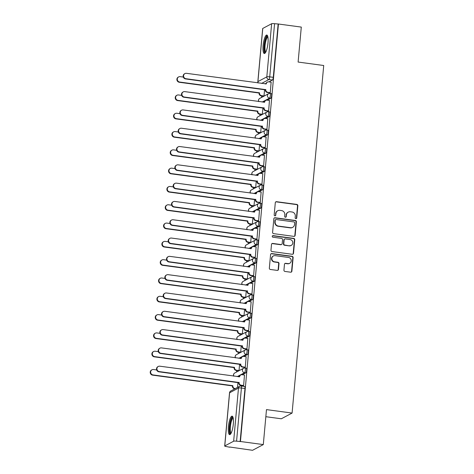 <?xml version="1.0" encoding="UTF-8"?>
<svg xmlns="http://www.w3.org/2000/svg" width="474" height="474" viewBox="0 0 474 474"><rect width="100%" height="100%" fill="white"/><g stroke="black" fill="none" stroke-linecap="round" stroke-linejoin="round"><path stroke-width="0.71" d="M295.865 218.662A0.824 0.782 62 0 0 296.73 217.963L297.844 205.722A1.173 1.12 62 0 0 296.819 204.418L276.532 201.687A1.173 1.12 62 0 0 275.299 202.688L274.185 214.923A0.824 0.782 62 0 0 275.358 215.753A0.824 0.782 62 0 0 275.761 215.137L275.909 213.555A3.756 3.585 62 0 1 279.85 210.355L281.538 210.58A3.756 3.585 62 0 1 284.815 214.752L284.667 216.334A0.824 0.782 62 0 0 285.84 217.169A0.824 0.782 62 0 0 286.249 216.547L286.391 214.965A3.756 3.585 62 0 1 290.331 211.765L292.025 211.991A3.756 3.585 62 0 1 295.296 216.162L295.148 217.75A0.824 0.782 62 0 0 295.865 218.662M296.155 218.644A0.824 0.782 62 0 0 296.416 218.129L297.53 205.888A1.173 1.12 62 0 0 296.505 204.584L276.218 201.853A1.173 1.12 62 0 0 275.726 201.9M275.193 215.818A0.824 0.782 62 0 0 275.447 215.303L275.909 213.555M285.674 217.234A0.824 0.782 62 0 0 285.935 216.713L286.391 214.965M267.994 42.968A9.32 2.287 -82.3 0 0 266.791 35.029A9.32 2.287 -82.3 0 0 263.1 45.569A9.32 2.287 -82.3 0 0 264.302 53.509A9.32 2.287 -82.3 0 0 267.994 42.968M233.315 424.088A9.32 2.287 -82.3 0 0 232.106 416.148A9.32 2.287 -82.3 0 0 228.415 426.689A9.32 2.287 -82.3 0 0 229.617 434.622A9.32 2.287 -82.3 0 0 233.315 424.088M283.938 270.133A1.173 1.12 62 0 0 284.957 271.436L290.651 272.2A1.173 1.12 62 0 0 291.883 271.199L293.122 257.607A1.173 1.12 62 0 0 292.097 256.304L271.809 253.572A1.173 1.12 62 0 0 270.577 254.574L269.339 268.166A1.173 1.12 62 0 0 270.364 269.469L277.237 270.393A1.173 1.12 62 0 0 278.469 269.392L278.996 263.58A1.173 1.12 62 0 0 277.977 262.276L274.565 261.814A3.14 2.998 62 0 1 273.374 255.96A3.14 2.998 62 0 1 275.127 255.652L288.482 257.453A3.14 2.998 62 0 1 289.679 263.307A3.14 2.998 62 0 1 287.925 263.615L285.698 263.313A1.173 1.12 62 0 0 284.465 264.314L283.938 270.133M278.445 24.014L301.292 27.089L298.11 62.058L323.718 65.507L292.091 413.061L266.483 409.613L263.301 444.582L240.448 441.501L278.445 24.014L274.57 23.7L269.73 76.853A2.388 0.587 97.7 0 1 268.888 79.537L261.547 83.436M293.91 236.378A1.173 1.12 62 0 0 295.142 235.382L296.38 221.791A1.173 1.12 62 0 0 295.355 220.487L275.068 217.756A1.173 1.12 62 0 0 273.836 218.751L272.597 232.343A1.173 1.12 62 0 0 273.622 233.646L293.91 236.378M294.751 239.702L293.513 253.288A1.173 1.12 62 0 1 292.28 254.289L271.993 251.558A1.173 1.12 62 0 1 270.968 250.254L271.501 244.436A1.173 1.12 62 0 1 272.734 243.435L280.958 244.548A1.173 1.12 62 0 0 282.19 243.547L282.545 239.69A1.173 1.12 62 0 0 281.52 238.386L272.953 237.231A0.824 0.782 62 0 1 272.645 235.697A0.824 0.782 62 0 1 273.101 235.619L293.726 238.398A1.173 1.12 62 0 1 294.751 239.702L294.437 239.868L293.199 253.46L293.513 253.288M263.301 444.582L252.535 450.3L229.7 447.018M261.654 95.92L261.512 97.46M259.989 114.222L259.847 115.769M258.318 132.524L258.182 134.071M256.653 150.833L256.517 152.379M254.988 169.135L254.846 170.681M253.323 187.443L253.181 188.984M251.658 205.746L251.516 207.292M249.994 224.054L249.851 225.594M248.323 242.356L248.186 243.903M246.658 260.659L246.521 262.205M244.993 278.967L244.851 280.513M243.328 297.269L243.186 298.816M241.663 315.577L241.521 317.118M239.998 333.88L239.856 335.426M238.333 352.182L238.191 353.728M236.662 370.49L236.526 372.037M265.837 416.699L281.325 418.785L292.091 413.061M240.448 441.501L236.573 441.187A2.388 0.403 -174.8 0 0 233.652 441.217L224.765 445.933A2.388 0.403 -174.8 0 0 224.682 446.028A2.388 0.403 -174.8 0 0 226.436 446.573L229.683 447.219M278.131 24.18L273.291 77.333A2.388 0.587 97.7 0 1 272.449 80.011L268.942 81.878M266.05 83.412L265.108 83.916M262.762 28.44L257.921 81.599A2.388 0.403 -174.8 0 0 257.838 81.688L262.679 28.535A2.388 0.403 5.2 0 1 262.762 28.44L271.643 23.724A2.388 0.403 5.2 0 1 274.57 23.7M263.544 96.175L264.006 96.003L264.587 89.58M269.819 92.839L270.281 92.667L271.122 82.168M268.154 111.141L268.616 110.969L269.457 100.476M261.873 114.477L262.341 114.305L262.922 107.882M266.489 129.449L266.951 129.278L267.792 118.778M260.208 132.779L260.67 132.613L261.257 126.191M264.824 147.752L265.286 147.58L266.127 137.087M258.543 151.088L259.005 150.916L259.592 144.493M263.153 166.054L263.621 165.888L264.462 155.389M256.878 169.39L257.341 169.218L257.927 162.801M261.488 184.362L261.956 184.19L262.792 173.697M255.213 187.698L255.676 187.526L256.262 181.104M259.823 202.665L260.285 202.493L261.127 192M253.549 206L254.011 205.829L254.591 199.406M258.158 220.973L258.62 220.801L259.462 210.302M251.878 224.303L252.346 224.137L252.926 217.714M256.493 239.275L256.955 239.103L257.797 228.61M250.213 242.611L250.681 242.439L251.261 236.016M254.828 257.583L255.29 257.412L256.132 246.913M248.548 260.913L249.01 260.741L249.597 254.325M253.163 275.886L253.626 275.714L254.467 265.221M246.883 279.222L247.345 279.05L247.932 272.627M251.493 294.188L251.961 294.022L252.796 283.523M245.218 297.524L245.68 297.352L246.267 290.929M249.828 312.496L250.29 312.325L251.131 301.825M243.553 315.832L244.015 315.66L244.602 309.238M248.163 330.799L248.625 330.627L249.466 320.134M241.882 334.134L242.35 333.963L242.931 327.54M246.498 349.107L246.96 348.935L247.801 338.436M240.217 352.437L240.685 352.271L241.266 345.848M244.833 367.409L245.295 367.237L246.136 356.744M238.552 370.745L239.014 370.573L239.601 364.151M243.168 385.712L243.63 385.546L244.471 375.047M244.957 368.025A2.388 0.587 97.7 0 1 245.064 368.008L246.326 368.174A2.388 0.587 -82.3 0 1 246.616 370.413A2.388 0.587 -82.3 0 1 245.799 372.89L242.291 374.756M239.4 376.291L238.452 376.789M246.628 349.723A2.388 0.587 97.7 0 1 246.729 349.699L247.997 349.871A2.388 0.587 -82.3 0 1 248.281 352.111A2.388 0.587 -82.3 0 1 247.464 354.588L243.956 356.448M241.065 357.983L240.122 358.486M248.293 331.415A2.388 0.587 97.7 0 1 248.4 331.397L249.662 331.563A2.388 0.587 -82.3 0 1 249.946 333.809A2.388 0.587 -82.3 0 1 249.128 336.279L245.621 338.146M242.729 339.68L241.787 340.178M249.958 313.113A2.388 0.587 97.7 0 1 250.065 313.089L251.327 313.261A2.388 0.587 -82.3 0 1 251.617 315.5A2.388 0.587 -82.3 0 1 250.793 317.977L247.286 319.837M244.394 321.378L243.452 321.876M251.623 294.81A2.388 0.587 97.7 0 1 251.73 294.787L252.992 294.958A2.388 0.587 -82.3 0 1 253.282 297.198A2.388 0.587 -82.3 0 1 252.458 299.669L248.951 301.535M246.059 303.07L245.117 303.573M253.288 276.502A2.388 0.587 97.7 0 1 253.394 276.478L254.657 276.65A2.388 0.587 -82.3 0 1 254.947 278.89A2.388 0.587 -82.3 0 1 254.123 281.366L250.622 283.227M247.724 284.767L246.782 285.265M254.953 258.2A2.388 0.587 97.7 0 1 255.059 258.176L256.321 258.348A2.388 0.587 -82.3 0 1 256.612 260.587A2.388 0.587 -82.3 0 1 255.794 263.064L252.287 264.925M249.395 266.459L248.447 266.963M256.624 239.891A2.388 0.587 97.7 0 1 256.724 239.874L257.992 240.04A2.388 0.587 -82.3 0 1 258.277 242.285A2.388 0.587 -82.3 0 1 257.459 244.756L253.951 246.622M251.06 248.157L250.118 248.654M258.289 221.589A2.388 0.587 97.7 0 1 258.395 221.565L259.657 221.737A2.388 0.587 -82.3 0 1 259.942 223.977A2.388 0.587 -82.3 0 1 259.124 226.453L255.616 228.314M252.725 229.849L251.783 230.352M259.953 203.287A2.388 0.587 97.7 0 1 260.06 203.263L261.322 203.429A2.388 0.587 -82.3 0 1 261.607 205.675A2.388 0.587 -82.3 0 1 260.789 208.145L257.281 210.012M254.39 211.546L253.448 212.05M261.618 184.978A2.388 0.587 97.7 0 1 261.725 184.955L262.987 185.127A2.388 0.587 -82.3 0 1 263.277 187.366A2.388 0.587 -82.3 0 1 262.454 189.843L258.946 191.703M256.055 193.244L255.113 193.742M263.283 166.676A2.388 0.587 97.7 0 1 263.39 166.652L264.652 166.824A2.388 0.587 -82.3 0 1 264.942 169.064A2.388 0.587 -82.3 0 1 264.119 171.541L260.611 173.401M257.72 174.936L256.778 175.439M264.948 148.368A2.388 0.587 97.7 0 1 265.055 148.35L266.317 148.516A2.388 0.587 -82.3 0 1 266.607 150.756A2.388 0.587 -82.3 0 1 265.784 153.232L262.282 155.099M259.385 156.633L258.443 157.131M266.619 130.066A2.388 0.587 97.7 0 1 266.72 130.042L267.988 130.214A2.388 0.587 -82.3 0 1 268.272 132.453A2.388 0.587 -82.3 0 1 267.454 134.93L263.947 136.79M261.056 138.325L260.108 138.829M268.284 111.757A2.388 0.587 97.7 0 1 268.391 111.74L269.653 111.905A2.388 0.587 -82.3 0 1 269.937 114.151A2.388 0.587 -82.3 0 1 269.119 116.622L265.612 118.488M262.72 120.023L261.778 120.52M269.949 93.455A2.388 0.587 97.7 0 1 270.056 93.431L271.318 93.603A2.388 0.587 -82.3 0 1 271.602 95.843A2.388 0.587 -82.3 0 1 270.784 98.319L267.277 100.18M264.385 101.72L263.443 102.218M240.134 441.667L244.969 388.514A2.388 0.587 -82.3 0 0 244.661 386.482L241.106 386.002A2.388 0.587 97.7 0 1 241.414 388.034L236.573 441.187M237.486 387.418L237.936 382.459M288.233 212.133L287.919 212.305A3.756 3.585 62 0 0 286.077 215.131M277.752 210.723L277.438 210.889A3.756 3.585 62 0 0 275.595 213.721M294.401 236.336A1.173 1.12 62 0 0 294.828 235.548L296.066 221.956A1.173 1.12 62 0 0 295.041 220.653L274.754 217.922A1.173 1.12 62 0 0 274.262 217.963M294.686 222.845A0.824 0.782 62 0 0 293.969 221.933L276.164 219.533A0.824 0.782 62 0 0 275.299 220.232L275.145 221.903A3.756 3.585 62 0 0 278.422 226.074L290.592 227.716A3.756 3.585 62 0 0 294.532 224.516L294.686 222.845M275.702 219.616L275.388 219.782A0.824 0.782 62 0 0 274.985 220.398L275.299 220.232M292.689 227.342L292.375 227.508A3.756 3.585 62 0 1 290.278 227.881L278.108 226.24A3.756 3.585 62 0 1 274.831 222.069L274.985 220.398M292.772 254.248A1.173 1.12 62 0 0 293.199 253.46M281.615 244.43L281.301 244.596A1.173 1.12 62 0 1 280.644 244.714L272.42 243.606A1.173 1.12 62 0 0 271.928 243.648M294.437 239.868A1.173 1.12 62 0 0 293.412 238.564L272.787 235.785A0.824 0.782 62 0 0 272.497 235.803M289.496 245.698A3.14 2.998 62 0 0 292.742 242.09A3.14 2.998 62 0 0 290.058 239.536L285.354 238.902A1.173 1.12 62 0 0 284.122 239.897L283.772 243.76A1.173 1.12 62 0 0 284.791 245.064L289.181 245.864A3.14 2.998 62 0 0 290.935 245.556L291.249 245.384M284.696 239.014L284.382 239.18A1.173 1.12 62 0 0 283.808 240.069L284.122 239.897M289.181 245.864L284.477 245.23A1.173 1.12 62 0 1 283.458 243.926L283.808 240.069M289.679 263.307L289.365 263.473A3.14 2.998 62 0 1 287.611 263.781L285.384 263.479A1.173 1.12 62 0 0 284.892 263.526M273.374 255.96L273.06 256.126A3.14 2.998 62 0 0 274.256 261.98L274.565 261.814M277.728 270.346A1.173 1.12 62 0 0 278.155 269.558L278.688 263.745A1.173 1.12 62 0 0 277.663 262.442L274.256 261.98M291.143 272.153A1.173 1.12 62 0 0 291.569 271.365L292.808 257.779A1.173 1.12 62 0 0 291.783 256.475L271.495 253.738A1.173 1.12 62 0 0 271.004 253.786M263.657 96.186L261.162 95.849A2.388 2.281 -118 0 1 259.077 93.194L259.485 92.981A2.388 2.281 62 0 0 261.565 95.635L264.006 95.961M183.32 77.078L180.185 76.652A2.749 2.625 62 0 0 177.341 79.81A2.749 2.625 62 0 0 179.693 82.049L259.503 92.803M259.094 93.017L179.285 82.269A2.749 2.625 -118 0 1 178.242 77.144L178.651 76.924M271.235 82.186L268.794 81.854A2.388 2.281 62 0 0 266.287 83.892L186.46 73.322A2.749 2.625 62 0 0 183.622 76.474A2.749 2.625 62 0 0 185.968 78.72L265.76 89.645A2.388 2.281 62 0 0 267.846 92.3L267.437 92.519A2.388 2.281 -118 0 1 265.357 89.859L185.565 78.933A2.749 2.625 -118 0 1 184.516 73.808L184.925 73.589M269.931 92.851L267.437 92.519M265.89 84.017A2.388 2.281 -118 0 1 267.052 82.31L267.46 82.091M270.287 92.631L267.846 92.3M265.778 89.468L265.369 89.687M261.992 114.495L259.491 114.157A2.388 2.281 -118 0 1 257.412 111.503L257.82 111.283A2.388 2.281 62 0 0 259.9 113.938L262.341 114.27M181.655 95.381L178.52 94.96A2.749 2.625 62 0 0 175.676 98.118A2.749 2.625 62 0 0 178.028 100.358L257.832 111.106M257.423 111.325L177.62 100.571A2.749 2.625 -118 0 1 176.577 95.446L176.986 95.227M260.321 132.797L257.826 132.459A2.388 2.281 -118 0 1 255.747 129.805L256.156 129.586A2.388 2.281 62 0 0 258.235 132.246L260.676 132.572M179.99 113.683L176.849 113.262A2.749 2.625 62 0 0 174.011 116.42A2.749 2.625 62 0 0 176.364 118.66L256.167 129.414M255.759 129.627L175.955 118.879A2.749 2.625 -118 0 1 174.912 113.748L175.315 113.535M265.641 52.359A8.07 1.979 97.7 0 1 264.782 51.814A8.07 1.979 97.7 0 1 264.812 42.263A8.07 1.979 97.7 0 1 267.78 36.492M267.905 37.073A7.471 1.831 -82.3 0 0 265.381 43.205A7.471 1.831 -82.3 0 0 265.481 51.346A7.471 1.831 -82.3 0 0 265.914 51.838M267.259 35.319A9.261 2.275 -82.3 0 0 264.32 43.359A9.261 2.275 -82.3 0 0 264.533 52.916A9.261 2.275 -82.3 0 0 264.83 53.355M230.957 433.479A8.07 1.979 97.7 0 1 230.097 432.934A8.07 1.979 97.7 0 1 230.127 423.377A8.07 1.979 97.7 0 1 233.095 417.606M233.22 418.186A7.471 1.831 -82.3 0 0 230.696 424.319A7.471 1.831 -82.3 0 0 230.797 432.46A7.471 1.831 -82.3 0 0 231.229 432.952M232.574 416.439A9.261 2.275 -82.3 0 0 229.635 424.473A9.261 2.275 -82.3 0 0 229.849 434.03A9.261 2.275 -82.3 0 0 230.145 434.468M269.57 100.488L267.129 100.162A2.388 2.281 62 0 0 264.622 102.2L184.795 91.624A2.749 2.625 62 0 0 181.957 94.782A2.749 2.625 62 0 0 184.303 97.022L264.095 107.948A2.388 2.281 62 0 0 266.181 110.602L265.772 110.821A2.388 2.281 -118 0 1 263.686 108.167L183.894 97.241A2.749 2.625 -118 0 1 182.851 92.11L183.26 91.897M268.266 111.159L265.772 110.821M264.219 102.325A2.388 2.281 -118 0 1 265.387 100.612L265.796 100.399M268.622 110.934L266.181 110.602M264.113 107.77L263.704 107.989M267.905 118.796L265.464 118.464A2.388 2.281 62 0 0 262.952 120.503L183.13 109.927A2.749 2.625 62 0 0 180.292 113.085A2.749 2.625 62 0 0 182.638 115.324L262.43 126.256A2.388 2.281 62 0 0 264.516 128.91L264.107 129.124A2.388 2.281 -118 0 1 262.021 126.469L182.229 115.543A2.749 2.625 -118 0 1 181.187 110.418L181.595 110.199M266.601 129.461L264.107 129.124M262.555 120.627A2.388 2.281 -118 0 1 263.722 118.921L264.131 118.701M266.957 129.236L264.516 128.91M262.448 126.078L262.039 126.291M258.656 151.099L256.161 150.768A2.388 2.281 -118 0 1 254.076 148.107L254.485 147.894A2.388 2.281 62 0 0 256.57 150.548L259.011 150.88M178.319 131.991L175.184 131.571A2.749 2.625 62 0 0 172.346 134.723A2.749 2.625 62 0 0 174.693 136.968L254.502 147.716M254.094 147.935L174.29 137.182A2.749 2.625 -118 0 1 173.241 132.056L173.65 131.837M256.991 169.408L254.497 169.07A2.388 2.281 -118 0 1 252.411 166.415L252.82 166.196A2.388 2.281 62 0 0 254.905 168.851L257.346 169.182M176.654 150.294L173.52 149.873A2.749 2.625 62 0 0 170.681 153.031A2.749 2.625 62 0 0 173.028 155.271L252.838 166.018M252.429 166.238L172.619 155.49A2.749 2.625 -118 0 1 171.576 150.359L171.985 150.145M255.326 187.71L252.832 187.372A2.388 2.281 -118 0 1 250.746 184.718L251.155 184.505A2.388 2.281 62 0 0 253.24 187.159L255.682 187.485M174.989 168.602L171.855 168.175A2.749 2.625 62 0 0 169.011 171.333A2.749 2.625 62 0 0 171.363 173.573L251.173 184.327M250.764 184.54L170.954 173.792A2.749 2.625 -118 0 1 169.911 168.667L170.32 168.448M266.24 137.099L263.799 136.773A2.388 2.281 62 0 0 261.287 138.811L181.465 128.235A2.749 2.625 62 0 0 178.621 131.393A2.749 2.625 62 0 0 180.973 133.632L260.765 144.558A2.388 2.281 62 0 0 262.845 147.213L262.442 147.432A2.388 2.281 -118 0 1 260.356 144.777L180.564 133.846A2.749 2.625 -118 0 1 179.522 128.721L179.93 128.507M264.936 147.77L262.442 147.432M260.89 138.935A2.388 2.281 -118 0 1 262.057 137.223L262.466 137.01M265.286 147.544L262.845 147.213M260.783 144.38L260.374 144.6M264.575 155.407L262.134 155.075A2.388 2.281 62 0 0 259.622 157.113L179.8 146.537A2.749 2.625 62 0 0 176.956 149.695A2.749 2.625 62 0 0 179.308 151.935L259.1 162.86A2.388 2.281 62 0 0 261.18 165.521L260.771 165.734A2.388 2.281 -118 0 1 258.691 163.08L178.899 152.154A2.749 2.625 -118 0 1 177.857 147.029L178.265 146.81M263.271 166.072L260.771 165.734M259.225 157.238A2.388 2.281 -118 0 1 260.392 155.531L260.795 155.312M263.621 165.847L261.18 165.521M259.112 162.689L258.709 162.902M262.91 173.709L260.469 173.383A2.388 2.281 62 0 0 257.957 175.416L178.135 164.845A2.749 2.625 62 0 0 175.291 167.997A2.749 2.625 62 0 0 177.643 170.243L257.435 181.169A2.388 2.281 62 0 0 259.515 183.823L259.106 184.042A2.388 2.281 -118 0 1 257.026 181.382L177.235 170.456A2.749 2.625 -118 0 1 176.192 165.331L176.595 165.112M261.601 184.374L259.106 184.042M257.56 175.54A2.388 2.281 -118 0 1 258.721 173.834L259.13 173.614M261.956 184.155L259.515 183.823M257.447 180.991L257.038 181.21M253.661 206.018L251.167 205.68A2.388 2.281 -118 0 1 249.081 203.026L249.49 202.807A2.388 2.281 62 0 0 251.57 205.461L254.011 205.793M173.324 186.904L170.19 186.483A2.749 2.625 62 0 0 167.346 189.641A2.749 2.625 62 0 0 169.698 191.881L249.508 202.629M249.099 202.848L169.289 192.094A2.749 2.625 -118 0 1 168.246 186.969L168.655 186.756M261.239 192.017L258.798 191.686A2.388 2.281 62 0 0 256.292 193.724L176.464 183.148A2.749 2.625 62 0 0 173.626 186.306A2.749 2.625 62 0 0 175.978 188.545L255.764 199.471A2.388 2.281 62 0 0 257.85 202.131L257.441 202.345A2.388 2.281 -118 0 1 255.362 199.69L175.57 188.765A2.749 2.625 -118 0 1 174.521 183.634L174.93 183.42M259.936 202.682L257.441 202.345M255.895 193.848A2.388 2.281 -118 0 1 257.056 192.136L257.465 191.923M260.291 202.457L257.85 202.131M255.782 199.299L255.373 199.513M251.996 224.321L249.496 223.983A2.388 2.281 -118 0 1 247.416 221.328L247.825 221.109A2.388 2.281 62 0 0 249.905 223.769L252.346 224.095M171.659 205.206L168.525 204.786A2.749 2.625 62 0 0 165.681 207.944A2.749 2.625 62 0 0 168.033 210.183L247.837 220.937M247.434 221.151L167.624 210.403A2.749 2.625 -118 0 1 166.581 205.278L166.99 205.058M259.574 210.32L257.133 209.988A2.388 2.281 62 0 0 254.627 212.026L174.799 201.45A2.749 2.625 62 0 0 171.961 204.608A2.749 2.625 62 0 0 174.308 206.848L254.1 217.779A2.388 2.281 62 0 0 256.185 220.434L255.776 220.653A2.388 2.281 -118 0 1 253.691 217.993L173.899 207.067A2.749 2.625 -118 0 1 172.856 201.942L173.265 201.723M258.271 220.985L255.776 220.653M254.224 212.151A2.388 2.281 -118 0 1 255.391 210.444L255.8 210.225M258.626 220.76L256.185 220.434M254.117 217.602L253.709 217.821M250.325 242.623L247.831 242.291A2.388 2.281 -118 0 1 245.751 239.631L246.16 239.417A2.388 2.281 62 0 0 248.24 242.072L250.681 242.404M169.994 223.515L166.86 223.094A2.749 2.625 62 0 0 164.016 226.246A2.749 2.625 62 0 0 166.368 228.492L246.172 239.24M245.763 239.459L165.959 228.705A2.749 2.625 -118 0 1 164.916 223.58L165.319 223.361M257.909 228.622L255.468 228.296A2.388 2.281 62 0 0 252.956 230.334L173.134 219.758A2.749 2.625 62 0 0 170.296 222.916A2.749 2.625 62 0 0 172.643 225.156L252.435 236.082A2.388 2.281 62 0 0 254.52 238.736L254.111 238.955A2.388 2.281 -118 0 1 252.026 236.301L172.234 225.369A2.749 2.625 -118 0 1 171.191 220.244L171.6 220.031M256.606 239.293L254.111 238.955M252.559 230.459A2.388 2.281 -118 0 1 253.726 228.746L254.135 228.533M256.961 239.068L254.52 238.736M252.452 235.904L252.044 236.123M248.66 260.931L246.166 260.593A2.388 2.281 -118 0 1 244.086 257.939L244.489 257.72A2.388 2.281 62 0 0 246.575 260.38L249.016 260.706M168.323 241.817L165.189 241.396A2.749 2.625 62 0 0 162.351 244.554A2.749 2.625 62 0 0 164.697 246.794L244.507 257.548M244.098 257.761L164.294 247.013A2.749 2.625 -118 0 1 163.246 241.882L163.654 241.669M256.244 246.93L253.803 246.599A2.388 2.281 62 0 0 251.291 248.637L171.469 238.061A2.749 2.625 62 0 0 168.626 241.219A2.749 2.625 62 0 0 170.978 243.458L250.77 254.39A2.388 2.281 62 0 0 252.855 257.044L252.446 257.258A2.388 2.281 -118 0 1 250.361 254.603L170.569 243.677A2.749 2.625 -118 0 1 169.526 238.552L169.935 238.333M254.941 257.595L252.446 257.258M250.894 248.761A2.388 2.281 -118 0 1 252.061 247.055L252.47 246.836M255.296 257.37L252.855 257.044M250.787 254.212L250.379 254.425M246.995 279.233L244.501 278.902A2.388 2.281 -118 0 1 242.415 276.241L242.824 276.028A2.388 2.281 62 0 0 244.91 278.682L247.351 279.008M166.658 260.125L163.524 259.699A2.749 2.625 62 0 0 160.686 262.857A2.749 2.625 62 0 0 163.032 265.096L242.842 275.85M242.433 276.069L162.623 265.316A2.749 2.625 -118 0 1 161.581 260.19L161.989 259.971M254.579 265.233L252.138 264.907A2.388 2.281 62 0 0 249.626 266.945L169.805 256.369A2.749 2.625 62 0 0 166.961 259.527A2.749 2.625 62 0 0 169.313 261.767L249.105 272.692A2.388 2.281 62 0 0 251.184 275.347L250.782 275.566A2.388 2.281 -118 0 1 248.696 272.911L168.904 261.98A2.749 2.625 -118 0 1 167.861 256.855L168.27 256.635M253.276 275.904L250.782 275.566M249.229 267.069A2.388 2.281 -118 0 1 250.396 265.357L250.799 265.138M253.626 275.678L251.184 275.347M249.123 272.514L248.714 272.734M245.331 297.542L242.836 297.204A2.388 2.281 -118 0 1 240.751 294.55L241.159 294.33A2.388 2.281 62 0 0 243.245 296.985L245.686 297.317M164.993 278.428L161.859 278.007A2.749 2.625 62 0 0 159.015 281.165A2.749 2.625 62 0 0 161.367 283.405L241.177 294.153M240.768 294.372L160.959 283.618A2.749 2.625 -118 0 1 159.916 278.493L160.325 278.279M252.915 283.541L250.473 283.209A2.388 2.281 62 0 0 247.961 285.247L168.14 274.671A2.749 2.625 62 0 0 165.296 277.829A2.749 2.625 62 0 0 167.648 280.069L247.44 290.995A2.388 2.281 62 0 0 249.52 293.655L249.111 293.868A2.388 2.281 -118 0 1 247.031 291.214L167.239 280.288A2.749 2.625 -118 0 1 166.196 275.157L166.605 274.944M251.611 294.206L249.111 293.868M247.564 285.372A2.388 2.281 -118 0 1 248.726 283.659L249.134 283.446M251.961 293.981L249.52 293.655M247.452 290.823L247.043 291.036M243.666 315.844L241.171 315.506A2.388 2.281 -118 0 1 239.086 312.852L239.494 312.639A2.388 2.281 62 0 0 241.574 315.293L244.015 315.619M163.329 296.736L160.194 296.309A2.749 2.625 62 0 0 157.35 299.467A2.749 2.625 62 0 0 159.702 301.707L239.512 312.461M239.103 312.674L159.294 301.926A2.749 2.625 -118 0 1 158.251 296.801L158.66 296.582M251.244 301.843L248.803 301.517A2.388 2.281 62 0 0 246.296 303.55L166.469 292.979A2.749 2.625 62 0 0 163.631 296.132A2.749 2.625 62 0 0 165.983 298.377L245.769 309.303A2.388 2.281 62 0 0 247.855 311.957L247.446 312.176A2.388 2.281 -118 0 1 245.366 309.516L165.574 298.59A2.749 2.625 -118 0 1 164.525 293.465L164.934 293.246M249.94 312.508L247.446 312.176M245.899 303.674A2.388 2.281 -118 0 1 247.061 301.968L247.469 301.748M250.296 312.289L247.855 311.957M245.787 309.125L245.378 309.344M242.001 334.152L239.5 333.815A2.388 2.281 -118 0 1 237.421 331.16L237.829 330.941A2.388 2.281 62 0 0 239.909 333.595L242.35 333.927M161.664 315.038L158.529 314.618A2.749 2.625 62 0 0 155.685 317.776A2.749 2.625 62 0 0 158.038 320.015L237.841 330.763M237.438 330.982L157.629 320.228A2.749 2.625 -118 0 1 156.586 315.103L156.995 314.884M249.579 320.146L247.138 319.82A2.388 2.281 62 0 0 244.631 321.858L164.804 311.282A2.749 2.625 62 0 0 161.966 314.44A2.749 2.625 62 0 0 164.312 316.679L244.104 327.605A2.388 2.281 62 0 0 246.19 330.26L245.781 330.479A2.388 2.281 -118 0 1 243.695 327.824L163.909 316.899A2.749 2.625 -118 0 1 162.86 311.768L163.269 311.554M248.275 330.816L245.781 330.479M244.228 321.982A2.388 2.281 -118 0 1 245.396 320.27L245.805 320.057M248.631 330.591L246.19 330.26M244.122 327.427L243.713 327.647M240.33 352.455L237.835 352.117A2.388 2.281 -118 0 1 235.756 349.462L236.165 349.243A2.388 2.281 62 0 0 238.244 351.904L240.685 352.229M159.999 333.341L156.864 332.92A2.749 2.625 62 0 0 154.02 336.078A2.749 2.625 62 0 0 156.373 338.317L236.176 349.071M235.768 349.285L155.964 338.537A2.749 2.625 -118 0 1 154.921 333.406L155.324 333.192M247.914 338.454L245.473 338.122A2.388 2.281 62 0 0 242.961 340.16L163.139 329.584A2.749 2.625 62 0 0 160.301 332.742A2.749 2.625 62 0 0 162.647 334.982L242.439 345.913A2.388 2.281 62 0 0 244.525 348.568L244.116 348.781A2.388 2.281 -118 0 1 242.03 346.127L162.238 335.201A2.749 2.625 -118 0 1 161.196 330.076L161.604 329.857M246.61 349.119L244.116 348.781M242.564 340.285A2.388 2.281 -118 0 1 243.731 338.578L244.14 338.359M246.966 348.894L244.525 348.568M242.457 345.736L242.048 345.949M238.665 370.757L236.171 370.425A2.388 2.281 -118 0 1 234.091 367.765L234.494 367.551A2.388 2.281 62 0 0 236.579 370.206L239.02 370.538M158.334 351.649L155.194 351.228A2.749 2.625 62 0 0 152.355 354.38A2.749 2.625 62 0 0 154.702 356.626L234.512 367.374M234.103 367.593L154.299 356.839A2.749 2.625 -118 0 1 153.25 351.714L153.659 351.495M246.249 356.756L243.808 356.43A2.388 2.281 62 0 0 241.296 358.468L161.474 347.892A2.749 2.625 62 0 0 158.63 351.05A2.749 2.625 62 0 0 160.982 353.29L240.774 364.216A2.388 2.281 62 0 0 242.86 366.87L242.451 367.089A2.388 2.281 -118 0 1 240.365 364.435L160.573 353.503A2.749 2.625 -118 0 1 159.531 348.378L159.939 348.165M244.945 367.427L242.451 367.089M240.899 358.593A2.388 2.281 -118 0 1 242.066 356.881L242.475 356.667M245.301 367.202L242.86 366.87M240.792 364.038L240.383 364.257M234.908 388.781L234.506 388.727A2.388 2.281 -118 0 1 232.42 386.073L232.829 385.854A2.388 2.281 62 0 0 234.914 388.514L235.317 388.567M156.663 369.951L153.529 369.53A2.749 2.625 62 0 0 150.691 372.688A2.749 2.625 62 0 0 153.037 374.928L232.847 385.682M232.438 385.895L152.628 375.147A2.749 2.625 -118 0 1 151.585 370.016L151.994 369.803M244.584 375.064L242.143 374.733A2.388 2.281 62 0 0 239.631 376.771L159.809 366.195A2.749 2.625 62 0 0 156.965 369.353A2.749 2.625 62 0 0 159.317 371.592L239.109 382.518A2.388 2.281 62 0 0 241.189 385.178L240.786 385.392A2.388 2.281 -118 0 1 238.7 382.737L158.909 371.812A2.749 2.625 -118 0 1 157.866 366.686L158.275 366.467M243.281 385.729L240.786 385.392M239.234 376.895A2.388 2.281 -118 0 1 240.401 375.189L240.81 374.97M243.63 385.504L241.189 385.178M239.127 382.346L238.718 382.559M296.416 218.129L296.73 217.963M275.447 215.303L275.761 215.137M285.935 216.713L286.249 216.547M233.652 441.217L238.487 388.058L229.606 392.78L224.765 445.933M272.449 80.011L268.888 79.537A2.388 2.281 62 0 1 266.809 76.877L271.643 23.724M258.212 82.986A2.388 2.281 62 0 1 257.921 81.599L266.809 76.877A2.388 0.403 5.2 0 1 269.73 76.853L273.291 77.333M245.799 372.89L244.531 372.718L237.19 376.623M247.464 354.588L246.202 354.416L238.855 358.314M249.128 336.279L247.866 336.113L240.525 340.012M250.793 317.977L249.531 317.805L242.19 321.704M252.458 299.669L251.196 299.503L243.855 303.401M254.123 281.366L252.861 281.195L245.52 285.099M255.794 263.064L254.526 262.892L247.185 266.791M257.459 244.756L256.197 244.59L248.85 248.489M259.124 226.453L257.862 226.282L250.515 230.18M260.789 208.145L259.527 207.979L252.186 211.878M262.454 189.843L261.192 189.671L253.851 193.57M264.119 171.541L262.857 171.369L255.516 175.267M265.784 153.232L264.522 153.061L257.181 156.965M267.454 134.93L266.187 134.758L258.845 138.657M269.119 116.622L267.857 116.456L260.51 120.355M270.784 98.319L269.522 98.148L262.181 102.046M270.056 93.431A2.388 0.587 97.7 0 1 270.34 95.671A2.388 0.587 97.7 0 1 269.522 98.148A2.388 2.281 -118 0 1 268.616 93.692A2.388 2.388 0 0 1 270.056 93.431M258.84 101.596A2.388 2.281 -118 0 1 258.555 100.21A2.388 2.281 62 0 1 259.728 98.408A2.388 2.388 0 0 0 258.709 101.578M268.391 111.74A2.388 0.587 97.7 0 1 268.675 113.979A2.388 0.587 97.7 0 1 267.857 116.456A2.388 2.281 -118 0 1 266.945 111.994A2.388 2.388 0 0 1 268.391 111.74M266.72 130.042A2.388 0.587 97.7 0 1 267.01 132.282A2.388 0.587 97.7 0 1 266.187 134.758A2.388 2.281 -118 0 1 265.28 130.303A2.388 2.388 0 0 1 266.72 130.042M265.055 148.35A2.388 0.587 97.7 0 1 265.345 150.59A2.388 0.587 97.7 0 1 264.522 153.061A2.388 2.281 -118 0 1 263.615 148.605A2.388 2.388 0 0 1 265.055 148.35M263.39 166.652A2.388 0.587 97.7 0 1 263.68 168.892A2.388 0.587 97.7 0 1 262.857 171.369A2.388 2.281 -118 0 1 261.95 166.907A2.388 2.388 0 0 1 263.39 166.652M261.725 184.955A2.388 0.587 97.7 0 1 262.009 187.2A2.388 0.587 97.7 0 1 261.192 189.671A2.388 2.281 -118 0 1 260.285 185.216A2.388 2.388 0 0 1 261.725 184.955M260.06 203.263A2.388 0.587 97.7 0 1 260.344 205.503A2.388 0.587 97.7 0 1 259.527 207.979A2.388 2.281 -118 0 1 258.62 203.518A2.388 2.388 0 0 1 260.06 203.263M258.395 221.565A2.388 0.587 97.7 0 1 258.68 223.805A2.388 0.587 97.7 0 1 257.862 226.282A2.388 2.281 -118 0 1 256.949 221.826A2.388 2.388 0 0 1 258.395 221.565M256.724 239.874A2.388 0.587 97.7 0 1 257.015 242.113A2.388 0.587 97.7 0 1 256.197 244.59A2.388 2.281 -118 0 1 255.285 240.128A2.388 2.388 0 0 1 256.724 239.874M255.059 258.176A2.388 0.587 97.7 0 1 255.35 260.416A2.388 0.587 97.7 0 1 254.526 262.892A2.388 2.281 -118 0 1 253.62 258.437A2.388 2.388 0 0 1 255.059 258.176M253.394 276.478A2.388 0.587 97.7 0 1 253.685 278.724A2.388 0.587 97.7 0 1 252.861 281.195A2.388 2.281 -118 0 1 251.955 276.739A2.388 2.388 0 0 1 253.394 276.478M251.73 294.787A2.388 0.587 97.7 0 1 252.02 297.026A2.388 0.587 97.7 0 1 251.196 299.503A2.388 2.281 -118 0 1 250.29 295.041A2.388 2.388 0 0 1 251.73 294.787M250.065 313.089A2.388 0.587 97.7 0 1 250.349 315.334A2.388 0.587 97.7 0 1 249.531 317.805A2.388 2.281 -118 0 1 248.625 313.35A2.388 2.388 0 0 1 250.065 313.089M248.4 331.397A2.388 0.587 97.7 0 1 248.684 333.637A2.388 0.587 97.7 0 1 247.866 336.113A2.388 2.281 -118 0 1 246.96 331.652A2.388 2.388 0 0 1 248.4 331.397M246.729 349.699A2.388 0.587 97.7 0 1 247.019 351.939A2.388 0.587 97.7 0 1 246.202 354.416A2.388 2.281 -118 0 1 245.289 349.96A2.388 2.388 0 0 1 246.729 349.699M245.064 368.008A2.388 0.587 97.7 0 1 245.354 370.247A2.388 0.587 97.7 0 1 244.531 372.718A2.388 2.281 -118 0 1 243.624 368.262A2.388 2.388 0 0 1 245.064 368.008M257.175 119.904A2.388 2.281 -118 0 1 256.89 118.518A2.388 2.281 62 0 1 258.063 116.717A2.388 2.388 0 0 0 257.044 119.886M255.51 138.207A2.388 2.281 -118 0 1 255.225 136.82A2.388 2.281 62 0 1 256.398 135.019A2.388 2.388 0 0 0 255.379 138.189M253.845 156.515A2.388 2.281 -118 0 1 253.554 155.122A2.388 2.281 62 0 1 254.734 153.321A2.388 2.388 0 0 0 253.709 156.497M252.174 174.817A2.388 2.281 -118 0 1 251.89 173.431A2.388 2.281 62 0 1 253.069 171.629A2.388 2.388 0 0 0 252.044 174.799M250.509 193.125A2.388 2.281 -118 0 1 250.225 191.733A2.388 2.281 62 0 1 251.398 189.932A2.388 2.388 0 0 0 250.379 193.108M248.844 211.428A2.388 2.281 -118 0 1 248.56 210.041A2.388 2.281 62 0 1 249.733 208.24A2.388 2.388 0 0 0 248.714 211.41M247.179 229.73A2.388 2.281 -118 0 1 246.895 228.344A2.388 2.281 62 0 1 248.068 226.542A2.388 2.388 0 0 0 247.049 229.712M245.514 248.038A2.388 2.281 -118 0 1 245.23 246.652A2.388 2.281 62 0 1 246.403 244.845A2.388 2.388 0 0 0 245.384 248.021M243.849 266.341A2.388 2.281 -118 0 1 243.559 264.954A2.388 2.281 62 0 1 244.738 263.153A2.388 2.388 0 0 0 243.719 266.323M242.178 284.649A2.388 2.281 -118 0 1 241.894 283.256A2.388 2.281 62 0 1 243.073 281.455A2.388 2.388 0 0 0 242.048 284.631M240.514 302.951A2.388 2.281 -118 0 1 240.229 301.565A2.388 2.281 62 0 1 241.408 299.764A2.388 2.388 0 0 0 240.383 302.933M238.849 321.254A2.388 2.281 -118 0 1 238.564 319.867A2.388 2.281 62 0 1 239.737 318.066A2.388 2.388 0 0 0 238.718 321.236M237.184 339.562A2.388 2.281 -118 0 1 236.899 338.175A2.388 2.281 62 0 1 238.072 336.374A2.388 2.388 0 0 0 237.053 339.544M235.519 357.864A2.388 2.281 -118 0 1 235.234 356.478A2.388 2.281 62 0 1 236.407 354.676A2.388 2.388 0 0 0 235.388 357.846M233.854 376.172A2.388 2.281 -118 0 1 233.569 374.78A2.388 2.281 62 0 1 234.743 372.979A2.388 2.388 0 0 0 233.723 376.155M244.969 388.514L241.414 388.034A2.388 0.403 5.2 0 0 238.487 388.058A2.388 2.281 -118 0 1 239.66 386.257L230.779 390.979A2.388 2.388 0 0 0 229.523 392.869L224.682 446.028M240.999 386.02A2.388 0.587 97.7 0 1 241.106 386.002A2.388 2.388 0 0 0 239.66 386.257M229.523 392.869A2.388 0.403 -174.8 0 1 229.606 392.78A2.388 2.281 -118 0 1 230.779 390.979M276.218 201.853L276.532 201.687M296.505 204.584L296.819 204.418M297.53 205.888L297.844 205.722M274.754 217.922L275.068 217.756M295.041 220.653L295.355 220.487M296.066 221.956L296.38 221.791M294.828 235.548L295.142 235.382M274.831 222.069L275.145 221.903M278.108 226.24L278.422 226.074M290.278 227.881L290.592 227.716M272.42 243.606L272.734 243.435M280.644 244.714L280.958 244.548M272.787 235.785L273.101 235.619M293.412 238.564L293.726 238.398M283.458 243.926L283.772 243.76M284.477 245.23L284.791 245.064M285.384 263.479L285.698 263.313M287.611 263.781L287.925 263.615M277.663 262.442L277.977 262.276M278.688 263.745L278.996 263.58M278.155 269.558L278.469 269.392M271.495 253.738L271.809 253.572M291.783 256.475L292.097 256.304M292.808 257.779L293.122 257.607M291.569 271.365L291.883 271.199M259.077 93.194L259.485 92.981M261.162 95.849L261.565 95.635M179.285 82.269L179.693 82.049M265.76 89.645L265.357 89.859M185.968 78.72L185.565 78.933M257.412 111.503L257.82 111.283M259.491 114.157L259.9 113.938M177.62 100.571L178.028 100.358M255.747 129.805L256.156 129.586M257.826 132.459L258.235 132.246M175.955 118.879L176.364 118.66M264.095 107.948L263.686 108.167M184.303 97.022L183.894 97.241M262.43 126.256L262.021 126.469M182.638 115.324L182.229 115.543M254.076 148.107L254.485 147.894M256.161 150.768L256.57 150.548M174.29 137.182L174.693 136.968M252.411 166.415L252.82 166.196M254.497 169.07L254.905 168.851M172.619 155.49L173.028 155.271M250.746 184.718L251.155 184.505M252.832 187.372L253.24 187.159M170.954 173.792L171.363 173.573M260.765 144.558L260.356 144.777M180.973 133.632L180.564 133.846M259.1 162.86L258.691 163.08M179.308 151.935L178.899 152.154M257.435 181.169L257.026 181.382M177.643 170.243L177.235 170.456M249.081 203.026L249.49 202.807M251.167 205.68L251.57 205.461M169.289 192.094L169.698 191.881M255.764 199.471L255.362 199.69M175.978 188.545L175.57 188.765M247.416 221.328L247.825 221.109M249.496 223.983L249.905 223.769M167.624 210.403L168.033 210.183M254.1 217.779L253.691 217.993M174.308 206.848L173.899 207.067M245.751 239.631L246.16 239.417M247.831 242.291L248.24 242.072M165.959 228.705L166.368 228.492M252.435 236.082L252.026 236.301M172.643 225.156L172.234 225.369M244.086 257.939L244.489 257.72M246.166 260.593L246.575 260.38M164.294 247.013L164.697 246.794M250.77 254.39L250.361 254.603M170.978 243.458L170.569 243.677M242.415 276.241L242.824 276.028M244.501 278.902L244.91 278.682M162.623 265.316L163.032 265.096M249.105 272.692L248.696 272.911M169.313 261.767L168.904 261.98M240.751 294.55L241.159 294.33M242.836 297.204L243.245 296.985M160.959 283.618L161.367 283.405M247.44 290.995L247.031 291.214M167.648 280.069L167.239 280.288M239.086 312.852L239.494 312.639M241.171 315.506L241.574 315.293M159.294 301.926L159.702 301.707M245.769 309.303L245.366 309.516M165.983 298.377L165.574 298.59M237.421 331.16L237.829 330.941M239.5 333.815L239.909 333.595M157.629 320.228L158.038 320.015M244.104 327.605L243.695 327.824M164.312 316.679L163.909 316.899M235.756 349.462L236.165 349.243M237.835 352.117L238.244 351.904M155.964 338.537L156.373 338.317M242.439 345.913L242.03 346.127M162.647 334.982L162.238 335.201M234.091 367.765L234.494 367.551M236.171 370.425L236.579 370.206M154.299 356.839L154.702 356.626M240.774 364.216L240.365 364.435M160.982 353.29L160.573 353.503M232.42 386.073L232.829 385.854M234.506 388.727L234.914 388.514M152.628 375.147L153.037 374.928M239.109 382.518L238.7 382.737M159.317 371.592L158.909 371.812M259.728 98.408L268.616 93.692M258.063 116.717L266.945 111.994M256.398 135.019L265.28 130.303M254.734 153.321L263.615 148.605M253.069 171.629L261.95 166.907M251.398 189.932L260.285 185.216M249.733 208.24L258.62 203.518M248.068 226.542L256.949 221.826M246.403 244.845L255.285 240.128M244.738 263.153L253.62 258.437M243.073 281.455L251.955 276.739M241.408 299.764L250.29 295.041M239.737 318.066L248.625 313.35M238.072 336.374L246.96 331.652M236.407 354.676L245.289 349.96M234.743 372.979L243.624 368.262M257.838 81.688A2.388 2.388 0 0 0 258.081 82.968"/></g></svg>
